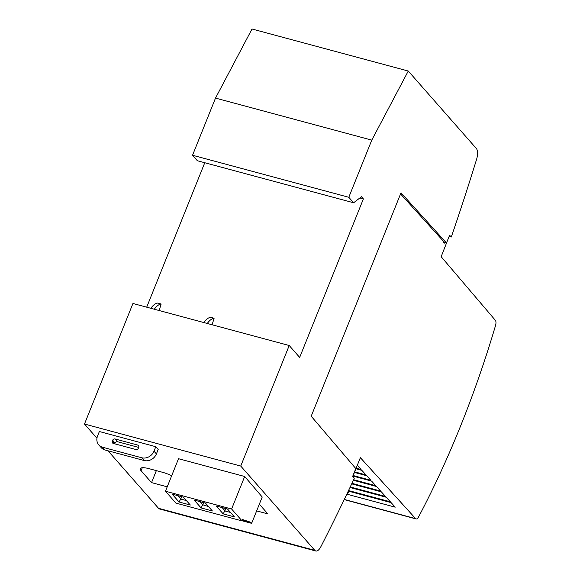 <?xml version="1.0" encoding="UTF-8"?>
<svg xmlns="http://www.w3.org/2000/svg" width="580" height="580" viewBox="0 0 580 580"><rect width="100%" height="100%" fill="white"/><g stroke="black" fill="none" stroke-linecap="round" stroke-linejoin="round"><path stroke-width="0.87" d="M448.695 237.503L441.162 256.693L495.371 320.32A4.966 2.11 -74.9 0 1 495.516 325.598A496.495 210.866 -74.9 0 1 460.832 425.394A496.495 210.866 -74.9 0 1 418.593 516.896A4.966 2.11 -74.9 0 1 416.114 518.94A4.966 2.11 -74.9 0 1 415.621 518.629L344.288 499.438M99.361 431.527L155.788 446.709L158.202 449.457L156.404 453.915A9.932 8.649 -41.3 0 1 144.13 460.513L105.067 450A9.932 8.649 -41.3 0 1 101.196 447.629L98.781 444.882A9.932 8.649 138.7 0 1 97.563 435.993L99.361 431.527M155.788 446.709L153.99 451.175A9.932 8.649 138.7 0 1 141.723 457.765L102.653 447.26A9.932 8.649 138.7 0 1 98.781 444.882M135.894 449.522L113.325 443.446A1.987 1.733 138.7 0 1 112.31 441.199L112.665 440.3A1.987 1.733 138.7 0 1 115.123 438.98L137.692 445.056A1.987 1.733 138.7 0 1 138.707 447.31L138.352 448.202A1.987 1.733 138.7 0 1 135.894 449.522M138.663 447.412L117.53 441.728A1.987 1.733 -41.3 0 0 115.079 443.048L114.76 443.838M159.137 310.525L161.153 304.014L157.68 303.079A20.967 8.903 105.1 0 0 150.844 308.292M154.316 309.227A20.967 8.903 -74.9 0 1 161.153 304.014M212.099 324.771L214.107 318.26L210.634 317.325A20.967 8.903 105.1 0 0 203.805 322.538M207.277 323.473A20.967 8.903 -74.9 0 1 214.107 318.26M449.108 236.488L451.226 237.053L451.668 235.937A1141.94 484.989 -74.9 0 0 476.586 159.34A9.932 4.22 -74.9 0 0 476.339 148.502L408.269 71.035L371.773 140.128L348.798 197.28L353.626 202.775L361.456 196.714L363.385 198.911L299.664 357.418L289.21 345.513L132.943 303.478L84.484 424.031L96.954 438.219M231.608 509.008L165.459 491.216L178.524 458.708L244.68 476.499L231.608 509.008L242.063 520.913L242.607 519.571L250.676 522.246L251.64 523.341L262.225 497.009L244.68 476.499M165.459 491.216L175.914 503.114L242.063 520.913M242.114 520.782L251.64 523.341M190.327 505.035L183.41 497.161L172.129 494.124L179.046 501.997L190.327 505.035M234.429 516.896L227.512 509.022L216.231 505.992L223.148 513.865L234.429 516.896M194.177 500.061L201.093 507.928L212.381 510.965L205.465 503.092L194.177 500.061M178.038 495.719L180.822 498.887L179.046 501.997M180.59 499.01L186.412 500.576M180.822 498.887L181.707 496.705M222.14 507.58L224.924 510.748L223.148 513.865M224.692 510.878L230.514 512.445M224.924 510.748L225.801 508.566M200.093 501.649L202.877 504.817L203.754 502.635M202.877 504.817L208.466 506.507M202.645 504.941L201.093 507.928M242.418 520.028L250.676 522.246M259.34 504.194L267.866 513.902L256.65 510.886M167.221 486.83L151.532 482.611L141.085 470.713A14.891 3.668 21.9 0 1 140.287 468.662A14.891 3.668 21.9 0 1 149.278 468.727L162.299 472.229A14.891 3.668 21.9 0 1 171.687 475.709M156.353 470.626L151.532 482.611M451.226 237.053L449.616 235.226L446.919 241.925L446.107 242.556L444.149 242.027L443.526 242.512L444.215 243.274L444.657 242.164M355.917 468.756L361.848 470.351L365.987 474.918L354.663 471.873M357.294 465.327L361.115 469.539L356.135 468.205M348.275 491.093L391.087 502.606L395.226 507.174L347.478 494.327L348.732 491.216M349.986 487.49L386.215 497.234L390.354 501.794L348.536 490.549M351.69 483.879L381.343 491.854L385.483 496.422L350.248 486.946M353.387 480.269L376.471 486.482L380.611 491.042L351.944 483.336M352.966 476.093L371.599 481.103L375.731 485.67L353.64 479.725M354.438 472.424L366.719 475.73L370.859 480.291L353.191 475.542M347.478 494.327L346.992 493.79M352.814 476.47L360.368 457.678L415.621 518.629M400.555 193.938L444.149 242.027M446.107 242.556L401.012 192.806L311.199 416.215L355.424 468.118L355.38 469.633L352.691 476.332L354.3 478.159L353.851 479.276A1141.94 484.989 -74.9 0 1 320.87 546.693A9.932 4.22 -74.9 0 1 315.81 551A9.932 4.22 -74.9 0 1 314.795 550.34L240.743 466.066L84.484 424.031M408.269 71.035L252.003 29L215.513 98.093L192.538 155.244L197.36 160.74L353.626 202.775M371.773 140.128L215.513 98.093M348.798 197.28L192.538 155.244M363.385 198.911L359.846 197.961M204.769 162.726L146.696 307.175M289.21 345.513L240.743 466.066M107.996 450.79L158.536 508.305A9.932 4.22 105.1 0 0 159.543 508.964L315.81 551M137.692 445.056L138.838 446.361M115.123 438.98L117.53 441.728M112.665 440.3L115.079 443.048M112.31 441.199L114.586 443.787M141.723 457.765L144.13 460.513M102.653 447.26L105.067 450M153.99 451.175L156.404 453.915M142.281 467.734L141.085 470.713M314.795 550.34L158.536 508.305M416.114 518.94L344.215 499.605"/></g></svg>
